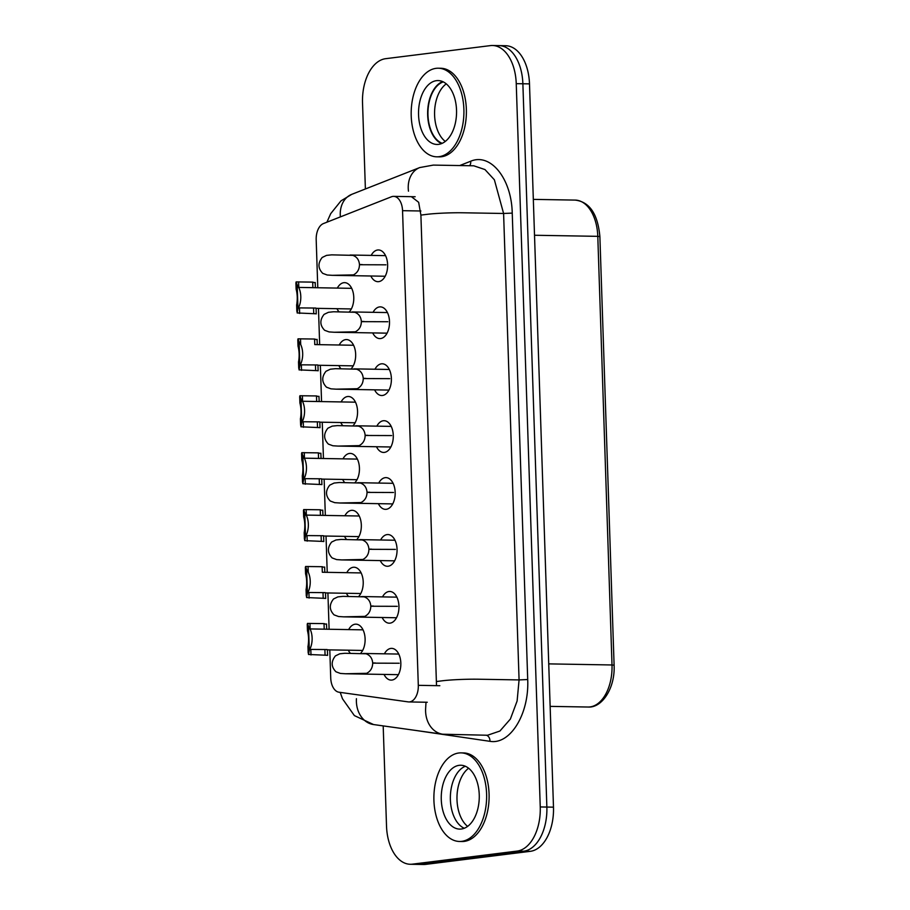 <?xml version="1.0" encoding="UTF-8"?>
<svg xmlns="http://www.w3.org/2000/svg" width="910" height="910" viewBox="0 0 910 910"><rect width="100%" height="100%" fill="white"/><g stroke="black" fill="none" stroke-linecap="round" stroke-linejoin="round"><path stroke-width="1.36" d="M337.337 288.095A15.868 9.441 91 0 1 344.606 282.646A15.868 9.441 91 0 1 353.774 297.342A15.868 9.441 91 0 1 349.178 311.993M339.089 311.868A15.868 9.441 91 0 1 336.984 308.695M339.225 345.004A15.868 9.441 91 0 1 346.494 339.566A15.868 9.441 91 0 1 355.662 354.252A15.868 9.441 91 0 1 351.067 368.903M340.977 368.777A15.868 9.441 91 0 1 338.873 365.615M341.113 401.924A15.868 9.441 91 0 1 348.382 396.487A15.868 9.441 91 0 1 357.55 411.172A15.868 9.441 91 0 1 352.955 425.823M342.865 425.698A15.868 9.441 91 0 1 340.761 422.524M343.002 458.845A15.868 9.441 91 0 1 350.27 453.408A15.868 9.441 91 0 1 359.439 468.093A15.868 9.441 91 0 1 354.843 482.744M344.753 482.618A15.868 9.441 91 0 1 342.649 479.445M344.89 515.765A15.868 9.441 91 0 1 352.159 510.317A15.868 9.441 91 0 1 361.327 525.013A15.868 9.441 91 0 1 356.731 539.664M346.642 539.539A15.868 9.441 91 0 1 344.537 536.365M346.778 572.674A15.868 9.441 91 0 1 354.047 567.237A15.868 9.441 91 0 1 363.215 581.922A15.868 9.441 91 0 1 358.62 596.573M348.53 596.46A15.868 9.441 91 0 1 346.426 593.286M371.178 255.392A15.868 9.441 91 0 1 378.458 249.954A15.868 9.441 91 0 1 387.614 264.639A15.868 9.441 91 0 1 377.912 281.679A15.868 9.441 91 0 1 370.825 275.992M373.066 312.312A15.868 9.441 91 0 1 380.346 306.875A15.868 9.441 91 0 1 389.503 321.56A15.868 9.441 91 0 1 379.8 338.6A15.868 9.441 91 0 1 372.713 332.912M374.954 369.233A15.868 9.441 91 0 1 382.234 363.784A15.868 9.441 91 0 1 391.391 378.48A15.868 9.441 91 0 1 381.688 395.52A15.868 9.441 91 0 1 374.601 389.833M376.842 426.142A15.868 9.441 91 0 1 384.122 420.704A15.868 9.441 91 0 1 393.279 435.389A15.868 9.441 91 0 1 383.576 452.441A15.868 9.441 91 0 1 376.49 446.753M378.731 483.062A15.868 9.441 91 0 1 386.011 477.625A15.868 9.441 91 0 1 395.167 492.31A15.868 9.441 91 0 1 385.465 509.35A15.868 9.441 91 0 1 378.378 503.662M380.619 539.983A15.868 9.441 91 0 1 387.899 534.545A15.868 9.441 91 0 1 397.056 549.231A15.868 9.441 91 0 1 387.353 566.27A15.868 9.441 91 0 1 380.266 560.583M382.507 596.903A15.868 9.441 91 0 1 389.787 591.466A15.868 9.441 91 0 1 398.944 606.151A15.868 9.441 91 0 1 389.241 623.191A15.868 9.441 91 0 1 382.154 617.503M317.783 287.753L316.191 239.751A15.459 9.202 91 0 1 323.437 223.564L391.425 196.787A15.459 9.202 91 0 1 393.632 196.367A15.459 9.202 91 0 1 402.55 210.676L418.304 685.332A15.459 9.202 91 0 1 408.852 701.94A15.459 9.202 91 0 1 408.18 701.883L338.986 692.214A15.459 9.202 91 0 1 330.728 677.961L329.795 649.877M329.113 629.265L327.907 592.967M327.225 572.345L326.019 536.047M325.336 515.424L324.131 479.126M323.448 458.503L322.242 422.206M321.56 401.594L320.354 365.297M319.672 344.674L318.466 308.376M348.666 629.595A15.868 9.441 91 0 1 355.935 624.158A15.868 9.441 91 0 1 365.103 638.843A15.868 9.441 91 0 1 360.508 653.494M350.418 653.369A15.868 9.441 91 0 1 348.314 650.195M384.395 653.812A15.868 9.441 91 0 1 391.675 648.375A15.868 9.441 91 0 1 400.832 663.071A15.868 9.441 91 0 1 391.129 680.111A15.868 9.441 91 0 1 384.043 674.424M464.271 828.259A31.941 19.008 91 0 1 450.359 797.001A31.941 19.008 91 0 1 465.34 766.243A31.941 19.008 -89 0 0 450.359 797.001A31.941 19.008 -89 0 0 464.271 828.259M497.008 45.727A41.212 24.524 91 0 1 499.078 45.614A41.212 24.524 91 0 1 522.875 83.766L546.865 807.056A41.212 24.524 91 0 1 523.728 851.203L418.998 864.272A41.212 24.524 91 0 1 416.928 864.386L423.548 864.5A41.212 24.524 91 0 0 425.63 864.386L530.359 851.316A41.212 24.524 91 0 0 553.485 807.17L529.495 83.879A41.212 24.524 91 0 0 505.71 45.727L499.078 45.614A41.212 24.524 91 0 1 522.875 83.766L546.865 807.056A41.212 24.524 91 0 1 523.728 851.203L418.998 864.272A41.212 24.524 91 0 1 416.928 864.386L410.308 864.272A41.212 24.524 91 0 1 386.522 826.121L383.19 725.896M442.203 143.325A31.429 18.701 91 0 1 427.95 112.351A31.429 18.701 91 0 1 443.261 81.877M468.616 768.233A31.941 19.008 -89 0 0 456.979 797.114A31.941 19.008 -89 0 0 467.626 826.382M446.275 83.868A31.429 18.701 -89 0 0 434.57 112.465A31.429 18.701 -89 0 0 445.286 141.437M320.638 453.544L318.363 452.861L301.79 452.668L302.859 455.705A15.868 9.441 91 0 1 303.644 479.456L302.825 483.722L321.662 484.541M302.518 482.163L302.291 475.589L302.518 482.163M301.79 459.937L301.574 453.464L301.79 459.937C303.087 464.851 303.269 470.151 302.313 475.85M321.469 478.808L305.146 478.66L305.328 484.222M318.363 452.861L318.546 458.401L303.906 458.174L357.357 459.095M461.017 752.877L463.497 752.923A44.306 26.367 91 0 1 489.114 795.795A44.306 26.367 91 0 1 464.202 841.397A44.306 26.367 91 0 1 461.973 841.511L459.493 841.466A44.306 26.367 91 0 1 433.888 796.716A44.306 26.367 91 0 1 461.017 752.877A44.306 26.367 91 0 1 486.634 795.761A44.306 26.367 91 0 1 461.723 841.352A44.306 26.367 91 0 1 459.493 841.466M438.301 68.216L440.793 68.261A44.306 26.367 91 0 1 466.398 111.134A44.306 26.367 91 0 1 441.498 156.736A44.306 26.367 91 0 1 439.268 156.85L436.777 156.816A44.306 26.367 91 0 1 411.183 112.055A44.306 26.367 91 0 1 438.301 68.216A44.306 26.367 91 0 1 463.918 111.1A44.306 26.367 91 0 1 439.007 156.691A44.306 26.367 91 0 1 436.777 156.816M365.388 188.984L362.521 102.83A41.212 24.524 91 0 1 385.658 58.684L490.388 45.614A41.212 24.524 91 0 1 492.458 45.5A41.212 24.524 91 0 1 516.243 83.652L540.244 806.942A41.212 24.524 91 0 1 517.107 851.089L412.378 864.159A41.212 24.524 91 0 1 410.308 864.272M442.635 81.581A31.941 19.008 -89 0 0 427.643 112.34A31.941 19.008 -89 0 0 441.566 143.598M461.313 829.021A31.941 19.008 -89 0 0 479.274 796.148A31.941 19.008 -89 0 0 460.801 765.242A31.941 19.008 -89 0 0 459.197 765.321A31.941 19.008 -89 0 0 441.248 798.195A31.941 19.008 -89 0 0 459.709 829.112A31.941 19.008 -89 0 0 461.313 829.021M438.597 144.36A31.941 19.008 -89 0 0 456.558 111.486A31.941 19.008 -89 0 0 438.097 80.581A31.941 19.008 -89 0 0 436.493 80.66A31.941 19.008 -89 0 0 418.532 113.534A31.941 19.008 -89 0 0 436.993 144.451A31.941 19.008 -89 0 0 438.597 144.36M436.482 684.604L420.898 215.101L418.657 202.304L411.468 196.742M425.527 702.224L426.403 702.304M426.756 702.304L426.005 702.292L425.641 708.355A25.753 20.646 -82 0 0 442.772 734.222L487.544 735.246L499.909 731.037L510.385 719.048L517.119 700.984L519.075 679.918L478.512 679.224A25.753 1.752 178.1 0 0 442.499 680.771L436.379 681.544M322.527 510.464L320.252 509.782L303.678 509.577L304.748 512.614A15.868 9.441 91 0 1 305.533 536.377L304.714 540.631L323.55 541.45M304.406 539.084L304.179 532.509L304.406 539.084M303.678 516.857L303.462 510.385L303.678 516.857C304.975 521.771 305.157 527.072 304.202 532.76M323.357 535.728L307.034 535.58L307.216 541.143M320.252 509.782L320.434 515.322L305.794 515.083M324.415 567.385L322.14 566.702L305.567 566.498L306.636 569.535A15.868 9.441 91 0 1 307.421 593.297L306.602 597.552L325.439 598.37M306.295 596.005L306.067 589.43L306.295 596.005M305.567 573.778L305.351 567.305L305.567 573.778C306.863 578.68 307.045 583.981 306.09 589.68M325.245 592.637L308.922 592.501L309.104 598.063M322.322 572.253L361.134 572.925M365.137 435.48L391.63 435.572L365.137 435.48C365.024 440.224 363.022 443.614 359.132 445.627L338.008 446.082L332.855 445.763L328.408 444.114C323.573 439.143 323.403 433.842 327.873 428.212L332.207 426.13L337.326 425.607L358.483 426.108C362.487 427.518 364.705 430.578 365.137 435.276L367.924 435.321M390.856 446.992L338.008 446.082M367.026 492.401L393.518 492.492L367.026 492.401C366.912 497.144 364.91 500.523 361.02 502.548L339.896 503.002L334.743 502.673L330.296 501.035C325.462 496.064 325.291 490.763 329.761 485.132L334.095 483.051L339.214 482.527L360.371 483.028C364.375 484.438 366.593 487.498 367.026 492.196L369.813 492.242M392.745 503.912L339.896 503.002M368.914 549.322L395.406 549.413L368.914 549.322C368.8 554.065 366.798 557.443 362.908 559.468L341.785 559.923L336.632 559.593L332.184 557.955C327.35 552.984 327.179 547.683 331.649 542.041L335.983 539.971L341.102 539.437L362.26 539.948C366.264 541.359 368.482 544.408 368.914 549.117L371.701 549.162M394.633 560.833L341.785 559.923M370.802 606.242L397.295 606.322L370.802 606.242C370.688 610.974 368.686 614.364 364.796 616.389L343.673 616.843L338.52 616.514L334.072 614.876C329.238 609.905 329.067 604.604 333.538 598.962L337.872 596.88L342.99 596.357L364.148 596.858C368.152 598.279 370.37 601.328 370.802 606.026L373.589 606.083M396.521 617.754L343.673 616.843M363.249 378.56L389.742 378.651L363.249 378.56C363.135 383.303 361.134 386.693 357.243 388.718L336.12 389.173L330.967 388.843L326.519 387.194C321.685 382.234 321.514 376.922 325.985 371.291L330.319 369.21L335.437 368.686L356.595 369.187C360.599 370.598 362.817 373.657 363.249 378.355L366.036 378.412M388.968 390.083L336.12 389.173M316.862 339.714L314.587 339.032L298.014 338.827L299.083 341.864A15.868 9.441 91 0 1 299.868 365.627L299.049 369.881L317.886 370.7M298.742 368.334L298.514 361.759L298.742 368.334M298.014 346.107L297.798 339.635L298.014 346.107C299.31 351.01 299.492 356.31 298.537 362.009M317.692 364.967L301.369 364.83L301.551 370.381M314.769 344.583L353.58 345.254M318.75 396.635L316.475 395.941L299.902 395.748L300.971 398.785A15.868 9.441 91 0 1 301.756 422.536L300.937 426.801L319.774 427.62M300.63 425.254L300.402 418.68L300.63 425.254M299.902 403.028L299.686 396.555L299.902 403.028C301.199 407.93 301.381 413.231 300.425 418.93M319.581 421.887L303.257 421.739L303.439 427.302M316.475 395.941L316.657 401.481L302.018 401.253L355.469 402.174M359.473 264.73L385.965 264.821L359.473 264.73C359.359 269.474 357.357 272.852 353.467 274.877L332.343 275.332L327.19 275.002L322.743 273.364C317.909 268.393 317.738 263.092 322.208 257.462L326.542 255.38L331.661 254.857L352.818 255.357C356.822 256.768 359.04 259.828 359.473 264.526L362.26 264.571M385.192 276.242L332.343 275.332M361.361 321.651L387.853 321.73L361.361 321.651C361.247 326.394 359.245 329.773 355.355 331.797L334.232 332.252L329.079 331.923L324.631 330.284C319.797 325.314 319.626 320.013 324.096 314.371L328.43 312.301L333.549 311.766L354.707 312.266C358.711 313.688 360.929 316.737 361.361 321.446L364.148 321.492M387.08 333.162L334.232 332.252M314.974 282.794L312.699 282.111L296.125 281.907L297.195 284.944A15.868 9.441 91 0 1 297.979 308.706L297.161 312.96L315.998 313.779M296.853 311.413L296.626 304.839L296.853 311.413M296.125 289.187L295.909 282.714L296.125 289.187C297.422 294.101 297.604 299.401 296.649 305.089M315.804 308.046L299.481 307.91L299.663 313.472M312.699 282.111L312.881 287.651L298.241 287.412L351.692 288.333M372.69 663.151L399.183 663.242L372.69 663.151C372.577 667.894 370.575 671.284 366.685 673.309L345.561 673.764L340.408 673.434L335.961 671.785C331.126 666.814 330.956 661.513 335.426 655.883L339.76 653.801L344.879 653.278L366.036 653.778C370.04 655.189 372.258 658.248 372.69 662.946L375.477 662.992M398.409 674.674L345.561 673.764M326.303 624.306L324.028 623.612L307.455 623.418L308.524 626.455A15.868 9.441 91 0 1 309.309 650.218L308.49 654.472L327.327 655.291M308.171 652.925L307.955 646.35L308.171 652.925M307.455 630.698L307.239 624.226L307.455 630.698C308.752 635.601 308.934 640.902 307.978 646.601M327.134 649.558L310.81 649.421L310.992 654.972M324.028 623.612L324.21 629.151L309.571 628.924L363.022 629.845M402.55 210.676L420.909 210.995M418.304 685.332L439.826 685.708M516.243 83.652L529.495 83.879M540.244 806.942L553.485 807.17M517.107 851.089L530.359 851.316M412.378 864.159L425.63 864.386M534.511 235.258L597.79 236.338L612.009 664.971L548.73 663.879M575.2 200.098A39.153 23.307 91 0 1 597.79 236.338L599.883 236.554C597.802 214.009 589.566 201.849 575.2 200.098L533.328 199.381M588.065 707.024C602.136 708.151 615.274 687.858 614.102 665.187L612.009 664.971A39.153 23.307 91 0 1 588.065 707.024L550.14 706.376M302.859 455.705L303.644 479.456M302.746 481.174L302.825 483.722M319.228 478.91L319.41 484.461M304.281 452.623L304.463 458.185M301.79 452.668L301.847 454.306M459.721 165.552L470.697 161.229C490.672 152.618 511.568 178.713 512.239 213.111L527.709 679.542C529.29 713.884 510.283 744.96 489.933 741.32L416.291 730.525M527.709 679.542L519.075 679.918L503.594 213.475L463.031 212.781A25.753 1.752 178.1 0 0 427.029 214.339L420.898 215.101M340.203 692.385L342.513 698.834L354.388 715.601L373.566 724.553A25.753 20.646 -82 0 1 356.436 698.687M408.476 191.18A25.753 20.1 68.5 0 1 419.738 167.565L351.749 194.353A25.753 20.1 68.5 0 0 340.374 216.899M512.239 213.111L503.594 213.475L494.369 179.77L484.962 169.556L473.871 165.836M469.583 165.722A6.177 4.823 68.5 0 0 470.697 161.229M489.933 741.32A6.177 4.96 98 0 0 486.361 735.223M304.748 512.614L305.533 536.377M304.634 538.094L304.714 540.631M321.116 535.819L321.298 541.382M306.17 509.543L306.351 515.094M303.678 509.577L303.735 511.227M306.636 569.535L307.421 593.297M306.522 595.015L306.602 597.552M323.004 592.74L323.186 598.302M322.14 566.702L322.322 572.242M308.058 566.452L308.24 572.015M305.567 566.498L305.623 568.147M299.083 341.864L299.868 365.627M298.969 367.344L299.049 369.881M315.451 365.069L315.634 370.632M314.587 339.032L314.769 344.572M300.505 338.782L300.687 344.344M298.014 338.827L298.071 340.465M300.971 398.785L301.756 422.536M300.857 424.253L300.937 426.801M317.34 421.99L317.522 427.541M302.393 395.702L302.575 401.264M299.902 395.748L299.959 397.386M297.195 284.944L297.979 308.706M297.081 310.424L297.161 312.96M313.563 308.149L313.745 313.711M298.616 281.873L298.798 287.423M296.125 281.907L296.182 283.556M308.524 626.455L309.309 650.218M308.41 651.924L308.49 654.472M324.893 649.66L325.075 655.223M309.946 623.373L310.128 628.935M307.455 623.418L307.512 625.056M393.632 196.367L415.153 196.742M408.852 701.94L427.268 702.258M614.102 665.187L599.883 236.554M357.004 479.695L321.594 479.081M321.912 484.655L321.73 479.092M321.048 458.469L320.866 453.18M492.458 45.5L499.078 45.614M373.566 724.553L442.772 734.222M351.749 194.353L341 200.848L330.671 213.713L326.906 222.199M473.871 165.802L433.308 165.097L419.738 167.565M359.245 516.004L305.794 515.094M358.893 536.616L323.482 536.001M323.801 541.575L323.619 536.001M322.936 515.378L322.754 510.1M360.781 593.525L325.37 592.922M325.689 598.484L325.507 592.922M324.825 572.299L324.642 567.021M391.209 426.392L355.799 425.789M393.097 483.312L357.687 482.698M394.986 540.233L359.575 539.619M396.874 597.142L361.463 596.539M389.321 369.471L353.91 368.868M353.228 365.854L317.817 365.251M318.136 370.814L317.954 365.251M317.272 344.628L317.089 339.35M355.116 422.775L319.706 422.172M320.024 427.734L319.842 422.172M319.16 401.549L318.978 396.26M385.544 255.642L350.134 255.027M387.433 312.562L352.022 311.948M351.34 308.945L315.929 308.331M316.248 313.904L316.066 308.331M315.383 287.708L315.201 282.43M398.762 654.062L363.352 653.46M362.669 650.445L327.259 649.842M327.577 655.405L327.395 649.842M326.713 629.219L326.531 623.93"/></g></svg>
